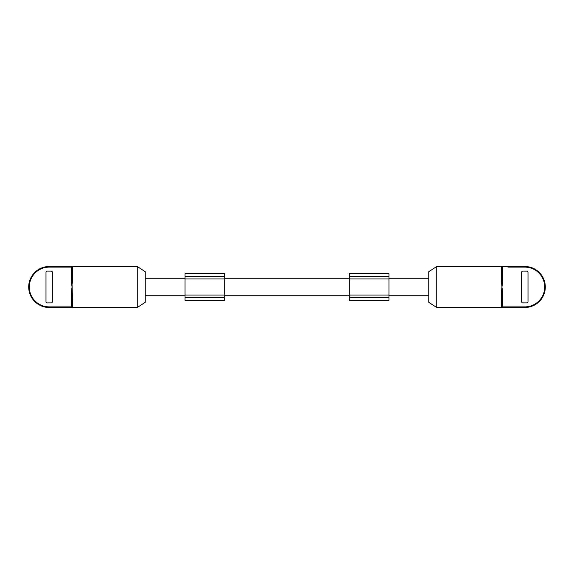 <?xml version="1.0" encoding="UTF-8"?>
<svg xmlns="http://www.w3.org/2000/svg" width="574" height="574" viewBox="0 0 574 574"><rect width="100%" height="100%" fill="white"/><g stroke="black" fill="none" stroke-linecap="round" stroke-linejoin="round"><path stroke-width="0.86" d="M501.949 267.118L501.949 280.012L501.949 267.118L502.551 267.118L502.551 266.515A0.596 0.596 0 0 0 501.949 267.118A0.596 0.56 0 0 1 501.353 267.678L501.949 266.515L524.823 266.515A20.477 20.477 0 0 1 545.3 286.993A20.477 20.477 0 0 1 524.823 307.485L501.949 307.485L502.551 307.485L501.949 307.485L501.353 306.322L501.353 293.795L501.949 287L502.551 291.908L502.035 291.908L501.949 293.988L501.949 306.882L501.949 293.988L501.353 293.795M502.551 291.908L502.551 306.882L524.823 306.882A19.882 19.882 0 0 0 544.704 287.007L545.3 287.007L544.704 286.993A19.882 19.882 0 0 0 524.823 267.118L507.968 267.118M501.353 280.205L501.949 280.012L502.035 282.092L502.551 282.092L501.963 287.086L501.353 280.205L501.353 267.678M522.828 271.093L526.81 271.093A1.191 1.191 0 0 1 528.001 272.284L528.001 301.716A1.191 1.191 0 0 1 526.81 302.907L522.828 302.907A1.191 1.191 0 0 1 521.637 301.716L521.637 272.284A1.191 1.191 0 0 1 522.828 271.093M502.035 282.092L501.949 284.482M501.949 289.518L502.035 291.908M501.353 306.322A0.596 0.56 0 0 1 501.949 306.882A0.596 0.596 0 0 0 502.551 307.485L502.551 306.882L501.949 306.882L501.949 293.988M501.949 307.485L436.728 307.485L436.728 266.515L501.949 266.515M436.728 307.485L428.778 302.311L428.778 271.689L436.728 266.515M389.007 273.576L389.007 300.424L349.236 300.424L349.236 273.576L389.007 273.576M389.007 276.56L349.236 276.56M389.007 297.44L349.236 297.44M224.764 273.576L224.764 300.424L184.993 300.424L184.993 273.576L224.764 273.576M224.764 276.56L184.993 276.56M224.764 297.44L184.993 297.44M145.222 271.689L145.222 302.311L137.272 307.485L137.272 266.515L145.222 271.689M137.272 307.485L71.449 307.485A0.596 0.596 0 0 0 72.051 306.882L72.051 293.988L72.051 306.882A0.596 0.56 180 0 1 72.647 306.322L72.051 307.485L49.177 307.485A20.477 20.477 0 0 1 28.7 287.007L28.7 286.993A20.477 20.477 0 0 1 49.177 266.515L137.272 266.515M72.051 266.515L71.449 266.515L72.051 266.515L72.647 267.678L72.647 280.205L72.051 284.482L72.647 306.322M72.023 266.946L72.051 284.482L72.051 267.118A0.596 0.596 0 0 0 71.449 266.515L71.449 267.118L49.177 267.118A19.882 19.882 0 0 0 29.296 286.993L29.296 287.007A19.882 19.882 0 0 0 49.177 306.882L71.449 306.882L71.449 291.908L72.051 287L71.449 282.092L71.965 282.092M72.647 293.795L72.051 293.988L71.965 291.908L71.449 291.908M71.965 291.908L72.051 289.518M51.172 302.907L47.19 302.907A1.191 1.191 0 0 1 45.999 301.716L45.999 272.284A1.191 1.191 0 0 1 47.19 271.093L51.172 271.093A1.191 1.191 0 0 1 52.363 272.284L52.363 301.716A1.191 1.191 0 0 1 51.172 302.907M71.449 282.092L71.449 267.118L72.051 267.118L72.051 280.012L72.647 280.205M72.051 267.118A0.596 0.56 180 0 0 72.647 267.678M502.551 267.118L502.551 282.092M524.823 266.515L524.823 267.118M524.823 307.485L524.823 306.882M389.007 278.95L349.236 278.95M389.007 295.05L349.236 295.05M224.764 278.95L184.993 278.95M224.764 295.05L184.993 295.05M72.051 306.882L71.449 306.882L71.449 307.485M49.177 307.485L49.177 306.882M28.7 287.007L29.296 287.007L28.7 286.993M49.177 266.515L49.177 267.118M428.778 278.254L389.007 278.254M428.778 295.746L389.007 295.746M349.236 278.254L224.764 278.254M349.236 295.746L224.764 295.746M184.993 278.254L145.222 278.254M184.993 295.746L145.222 295.746"/></g></svg>
